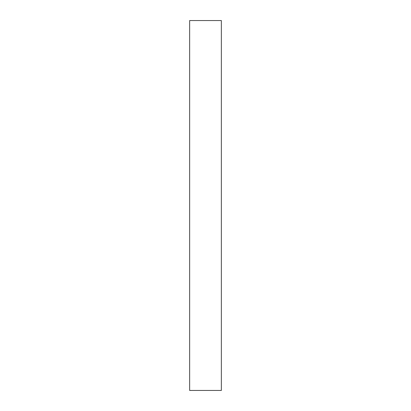 <?xml version="1.0" encoding="UTF-8"?>
<svg xmlns="http://www.w3.org/2000/svg" width="411" height="411" viewBox="0 0 411 411"><rect width="100%" height="100%" fill="white"/><g stroke="black" fill="none" stroke-linecap="round" stroke-linejoin="round"><path stroke-width="0.62" d="M221.354 20.55L189.646 20.55L189.646 390.45L221.354 390.45L221.354 20.55"/></g></svg>
